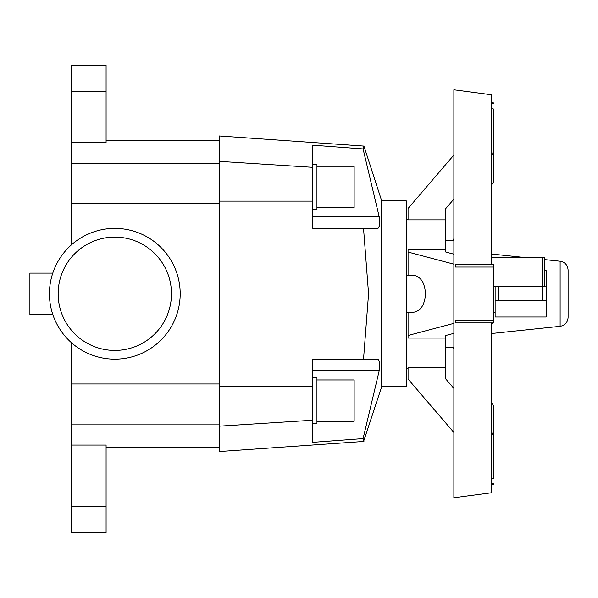 <?xml version="1.0" encoding="UTF-8"?>
<svg xmlns="http://www.w3.org/2000/svg" width="598" height="598" viewBox="0 0 598 598"><rect width="100%" height="100%" fill="white"/><g stroke="black" fill="none" stroke-linecap="round" stroke-linejoin="round"><path stroke-width="0.9" d="M491.638 102.834L493.38 102.834L493.38 103.753L491.638 103.753M491.638 102.55L493.38 102.834M491.638 483.782L493.38 483.782L493.38 484.701L491.638 484.701M493.38 484.701L491.638 484.993M455.609 322.913L493.38 322.913L493.38 320.498L455.609 320.498L455.609 322.913M455.609 267.044L493.38 267.044L493.38 264.63L455.609 264.63L455.609 267.044M52.781 314.436L29.9 314.436L29.9 273.107L52.781 273.107M49.432 293.768A65.376 65.376 0 0 0 114.809 359.151A65.376 65.376 0 0 0 180.192 293.768A65.376 65.376 0 0 0 114.809 228.391A65.376 65.376 0 0 0 49.432 293.768M171.469 293.768A56.66 56.66 0 0 1 114.809 350.428A56.66 56.66 0 0 1 58.148 293.768A56.66 56.66 0 0 1 114.809 237.107A56.66 56.66 0 0 1 171.469 293.768M381.681 200.786L406.214 200.786L406.214 386.749L381.681 386.749L381.681 200.786L363.928 146.099L363.083 148.947L363.928 146.099L219.414 135.993L219.414 451.55L363.928 441.444L363.083 438.596L312.814 442.341L312.814 359.151L378.026 359.151L379.782 362.276L379.229 370.618L363.083 438.596M363.083 148.947L379.229 216.917L379.782 225.267L378.026 228.391L312.814 228.391L312.814 145.202L363.083 148.947M363.532 359.151L368.562 293.768L363.532 228.391M316.947 166.259L354.136 166.259L354.136 207.581L316.947 207.581M312.814 164.196L316.947 164.196L316.947 209.651L312.814 209.651M316.947 379.954L354.136 379.954L354.136 421.284L316.947 421.284M312.814 377.891L316.947 377.891L316.947 423.347L312.814 423.347M493.38 267.044L493.38 320.498M491.638 322.913L491.638 492.752L453.867 497.753L453.867 89.79L491.638 94.79L491.638 264.63M491.638 153.021L493.38 153.021L493.38 108.941L491.638 108.739M408.06 312.365L408.06 338.064L445.831 338.064L445.831 367.673L408.06 367.673L408.06 379.05L453.867 432.489M406.214 275.17L413.098 275.17C420.611 276.298 424.744 282.495 425.499 293.768C424.744 305.04 420.611 311.244 413.098 312.365L406.214 312.365M544.374 270.528L546.124 270.528L546.124 286.793L495.129 286.487M560.124 326.314L560.124 261.229C565.035 262.156 567.696 265.108 568.1 270.087L568.1 317.448C567.696 322.434 565.035 325.387 560.124 326.314L491.638 333.512M495.129 317.015L495.129 300.742L546.124 300.742L546.124 317.015L495.129 317.015M495.129 286.793L495.129 300.742M546.124 286.793L546.124 300.742M493.38 286.487L544.374 286.487L544.374 257.342L491.638 257.342M453.867 155.054L408.06 208.493L408.06 219.87L445.831 219.87L445.831 249.478L408.06 249.478L408.06 275.17M453.867 333.363L445.831 335.485L445.831 338.064M445.831 367.673L445.831 379.05L453.867 388.416M453.867 199.127L445.831 208.493L445.831 219.87M445.831 249.478L445.831 252.057L453.867 254.18M408.06 335.485L453.867 323.369M453.867 348.828L452.753 347.236M491.638 478.804L493.38 478.602L493.38 434.522L491.638 434.522M491.638 402.888L493.38 405.377L493.38 434.522L491.638 432.489M491.638 155.054L493.38 153.021L493.38 182.158L491.638 184.655M493.38 322.913L491.638 323.369M453.867 264.166L408.06 252.057M452.753 240.306L453.867 238.714M71.222 506.469L71.222 532.616L106.093 532.616L106.093 445.069L71.222 445.069L71.222 506.469L106.093 506.469M71.222 342.497L71.222 445.069M71.222 142.474L106.093 142.474L106.093 65.384L71.222 65.384L71.222 245.038M71.222 532.616L106.093 532.616M71.222 65.384L106.093 65.384M363.315 439.373L363.651 440.532M363.763 440.898L381.681 386.749M498.612 286.793L498.612 300.742M542.633 286.793L542.633 300.742M542.633 286.487L542.633 257.342M71.222 91.531L106.093 91.531M219.414 424.064L71.222 424.064M219.414 163.478L71.222 163.478M219.414 203.559L71.222 203.559M219.414 383.983L71.222 383.983M379.229 370.618L312.814 370.618M219.414 201.115L312.814 201.115M219.414 386.428L312.814 386.428M219.414 426.165L312.814 420.215M312.814 216.917L379.229 216.917M219.414 161.37L312.814 167.328M406.214 368.159L408.06 368.159M493.38 312.365L495.129 312.365M445.831 347.236L453.867 347.236M445.831 240.306L453.867 240.306M560.124 261.229L544.374 259.569M523.175 257.342L491.638 254.03M406.214 219.384L408.06 219.384M219.414 447.192L106.093 447.192M219.414 140.351L106.093 140.351"/></g></svg>
